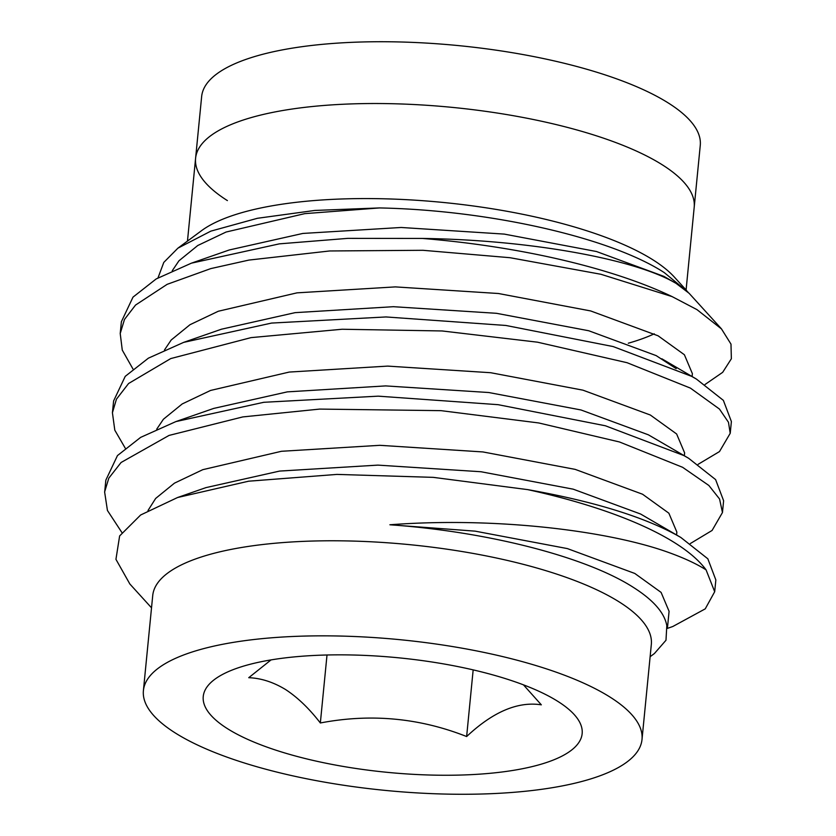 <?xml version="1.0" encoding="UTF-8"?>
<svg xmlns="http://www.w3.org/2000/svg" width="836" height="836" viewBox="0 0 836 836"><rect width="100%" height="100%" fill="white"/><g stroke="black" fill="none" stroke-linecap="round" stroke-linejoin="round"><path stroke-width="1.25" d="M642.006 739.494L651.328 644.441A250.497 75.71 -174.4 0 0 619.539 602.139A250.497 75.71 -174.4 0 0 342.53 540.85A250.497 75.71 -174.4 0 0 152.727 595.556L143.405 690.609A250.497 75.71 -174.4 0 0 175.194 732.911A250.497 75.71 -174.4 0 0 452.203 794.2A250.497 75.71 -174.4 0 0 642.006 739.494A250.497 75.71 -174.4 0 0 610.217 697.203A250.497 75.71 -174.4 0 0 333.209 635.914A250.497 75.71 -174.4 0 0 143.405 690.609M650.126 656.709L654.41 653.533L665.989 640.251L666.814 625.641C664.515 612.83 653.386 600.091 633.416 587.415C586.172 556.964 488.214 531.706 389.889 524.778C494.745 516.805 606.539 530.505 666.929 551.854C683.284 557.654 696.336 563.663 706.075 569.87A308.411 93.224 -174.4 0 0 675.206 543.076A308.411 93.224 -174.4 0 0 527.725 489.624L433.236 477.356L336.929 474.409L248.585 481.202L177.525 497.535L140.636 514.997L119.632 535.939L115.943 559.326L129.852 583.988L151.515 607.814M132.934 368.916L122.275 350.106L120.217 333.512L121.377 321.735L132.997 297.135L156.175 278.942L191.423 263.162L279.318 243.861L347.745 238.364L422.295 238.438A308.411 93.224 -174.4 0 1 672.102 296.602L697.015 309.654L721.51 328.966L730.988 344.118L731.364 358.748L722.68 372.323L705.041 384.487M120.217 333.512L124.491 319.425L135.547 305.056L167.148 284.334L210.756 268.607L248.919 260.08L329.656 250.967L422.953 250.298L510.002 257.707L600.927 274.281L672.102 296.602M125.201 448.096L114.804 430.174L112.421 412.723L113.612 400.946L125.233 376.346L148.411 358.153L183.659 342.373L271.543 323.072L385.95 316.948L505.895 325.465L613.185 346.574L691.56 376.315L696.388 379.053L723.37 400.371L731.385 421.532L730.225 433.33M112.421 412.723L116.444 399.18L128.598 383.494L170.743 358.571L251.072 337.619L342.102 329.248L442.077 330.962L537.506 342.185L627.105 362.719L690.4 388.103L719.441 409.044L728.48 422.284L730.204 433.32L719.482 451.576L698.144 464.304M104.688 491.944L105.838 480.157L117.468 455.568L140.647 437.374L175.894 421.584L263.779 402.294L378.185 396.159L498.12 404.676L605.41 425.785L683.796 455.526L688.613 458.264L715.606 479.592L723.61 500.743L722.461 512.531L712.084 530.452L690.379 543.515M121.837 532.438L107.436 510.472L104.615 491.934L108.816 478.14L121.084 462.486L169.05 435.42L242.774 416.924L319.676 409.086L441 410.654L538.729 422.953L619.476 441.972L682.636 467.314L708.876 485.486L719.566 498.998L722.461 512.531M527.725 489.624C592.254 501.119 641.682 516.157 676.021 534.747L680.849 537.475L707.841 558.803L715.846 579.965L714.686 591.742L705.239 608.859L672.781 626.519L667.473 628.369M706.075 569.87L714.686 591.742M686.784 290.729L674.359 277.082A250.497 75.71 -174.4 0 0 653.083 259.933A250.497 75.71 -174.4 0 0 415.764 200.222A250.497 75.71 -174.4 0 0 201.486 230.715L177.911 248.167L210.85 231.133L257.425 218.29L314.838 210.442L379.46 207.934C489.865 210.149 610.51 237.664 664.275 272.609L688.038 292.151M157.994 277.897L163.783 262.42L177.911 248.167M628.306 343.209A250.497 75.71 -174.4 0 0 654.274 333.815M721.531 328.945L689.094 293.279L676.073 283.373L671.59 280.875C629.759 258.575 529.428 239.932 422.295 238.438M686.084 289.967L694.204 207.182A250.497 75.71 -174.4 0 0 662.405 164.88A250.497 75.71 -174.4 0 0 385.406 103.591A250.497 75.71 -174.4 0 0 195.593 158.286L201.654 96.506A250.497 75.71 -174.4 0 1 391.457 41.8A250.497 75.71 -174.4 0 1 668.466 103.089A250.497 75.71 -174.4 0 1 700.265 145.391L694.204 207.182A250.497 75.71 -174.4 0 0 662.405 164.88A250.497 75.71 -174.4 0 0 385.406 103.591A250.497 75.71 -174.4 0 0 195.593 158.286A250.497 75.71 -174.4 0 0 227.392 200.588M523.461 684.851L541.331 704.832C517.902 701.216 493 711.791 466.634 736.537C419.411 717.884 370.651 713.359 320.345 722.973C309.278 708.625 297.7 697.485 285.599 689.554C273.299 682.103 261.01 678.153 248.741 677.693L271.042 659.907M227.402 728.626A190.378 57.548 -174.4 0 0 485.465 773.708A190.378 57.548 -174.4 0 0 558.009 701.488A190.378 57.548 -174.4 0 0 554.132 699.126A190.378 57.548 -174.4 0 0 237.455 668.079A190.378 57.548 -174.4 0 0 227.402 728.626M320.345 722.973L327.012 654.996M466.634 736.537L473.166 669.887M389.889 524.778L475.151 531.153L567.383 548.594L634.785 573.444L661.098 592.4L669.082 611.315L667.431 628.139M148.003 510.514L155.653 498.444L174.463 483.145L202.782 469.675L281.471 451.283L379.816 445.316L482.915 451.942L575.158 469.372L642.55 494.222L668.863 513.189L676.857 532.093L676.575 534.967M156.729 429.15L163.417 419.233L182.227 403.934L210.547 390.454L289.246 372.062L387.59 366.105L490.69 372.72L582.922 390.161L650.314 415.011L676.627 433.978L684.621 452.882L684.339 455.756M164.493 349.939L171.181 340.012L189.991 324.713L218.311 311.243L297.01 292.851L395.355 286.894L498.455 293.509L590.686 310.95L658.089 335.8L684.402 354.757L692.386 373.671L692.103 376.545M172.258 270.728L178.946 260.801L197.766 245.502L226.086 232.032L304.774 213.64L379.46 207.934M177.525 497.535L205.969 487.618L279.537 471.086L377.882 465.119L480.982 471.744L573.214 489.175L640.606 514.025L680.849 537.475M175.894 421.584L213.734 408.407L287.302 391.875L385.647 385.908L488.746 392.523L580.978 409.964L648.37 434.814L688.613 458.264M183.659 342.373L221.498 329.196L295.066 312.654L393.411 306.697L496.511 313.312L588.743 330.753L656.145 355.603L676.167 368.645M191.423 263.162L229.273 249.974L302.831 233.443L401.175 227.476L504.275 234.101L596.507 251.531L663.909 276.382L676.073 283.373M195.593 158.286L187.473 241.081M696.388 379.053L661.83 358.78"/></g></svg>
